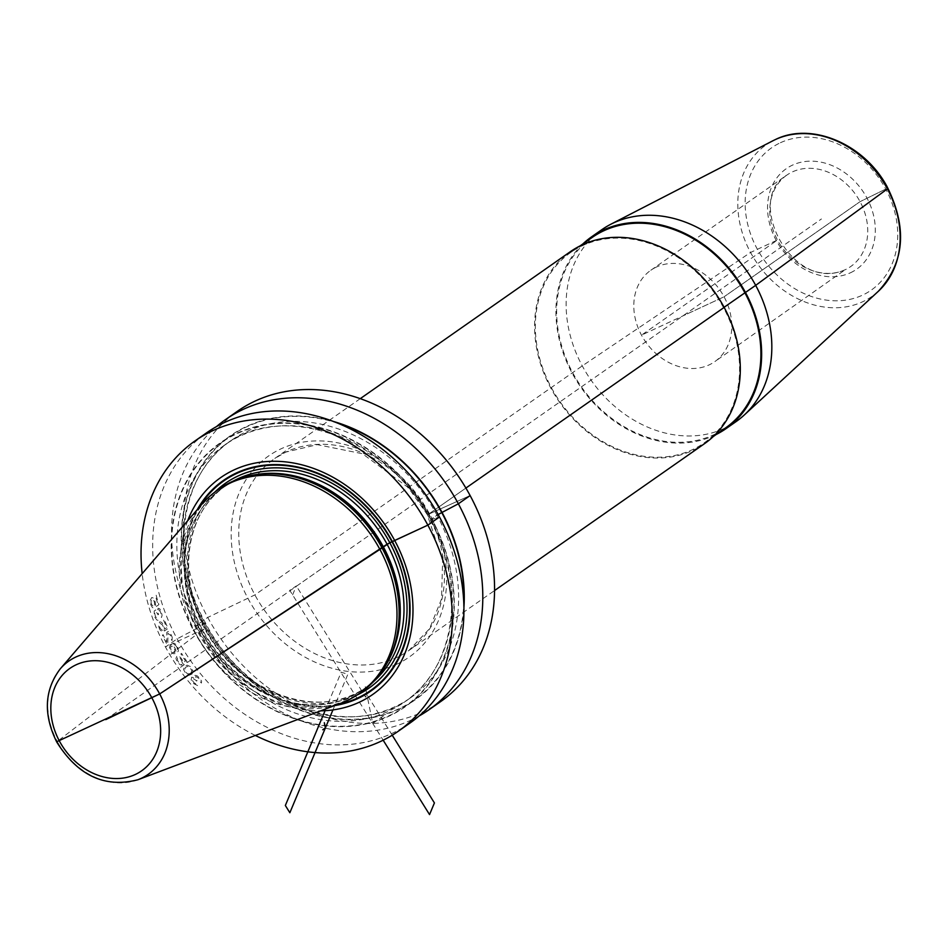 <?xml version="1.0" encoding="UTF-8"?>
<svg xmlns="http://www.w3.org/2000/svg" width="948" height="948" viewBox="0 0 948 948"><rect width="100%" height="100%" fill="white"/><g stroke="black" fill="none" stroke-linecap="round" stroke-linejoin="round"><path stroke-width="0.71" stroke-dasharray="4.74 3.56" d="M255.356 735.47A177.205 143.906 55 0 1 165.473 646.998L198.618 631.605A132.424 107.539 -125 0 0 320.649 710.846M409.88 723.123A177.205 143.906 55 0 1 177.11 638.857A177.205 143.906 55 0 1 206.723 432.726M418.98 716.06A177.205 143.906 55 0 1 195.963 625.668A177.205 143.906 55 0 1 216.488 426.6M440.5 701.698A177.205 143.906 55 0 1 207.731 617.432A177.205 143.906 55 0 1 237.356 411.302M333.732 421.552A161.148 130.871 -125 0 0 201.355 466.013A161.148 130.871 -125 0 0 203.417 623.251L204.744 623.073L198.476 627.457L193.416 630.242A161.148 130.871 -125 0 1 236.597 433.426A161.148 130.871 -125 0 1 432.051 519.409L439.493 516.992L432.051 519.409A161.148 130.871 55 0 1 388.87 716.226A161.148 130.871 55 0 1 193.416 630.242L177.11 638.857L165.473 646.998A177.205 143.906 -125 0 1 142.153 573.659M187.668 520.76A132.424 107.539 -125 0 0 198.618 631.605L205.195 628.678L196.366 634.65A123.939 100.654 -125 0 0 340.96 703.191M361.306 692.099A123.939 100.654 55 0 1 198.499 633.169A123.939 100.654 -125 0 1 219.225 488.99M201.829 504.3A123.939 100.654 -125 0 0 196.366 634.65L57.283 741.49A69.157 56.157 -125 0 0 137.958 779.73M601.85 229.665A117.114 95.108 55 0 0 586.445 373.133A117.114 95.108 55 0 0 724.308 428.377A117.114 95.108 -125 0 0 736.098 421.587M716.131 434.528A117.114 95.108 55 0 1 714.105 435.511A117.114 95.108 55 0 1 580.069 386.132A117.114 95.108 55 0 1 582.83 243.98M704.577 443.628A117.114 95.108 55 0 1 692.775 450.43A117.114 95.108 55 0 1 554.924 395.186A117.114 95.108 55 0 1 570.317 251.706M592.133 237.474A116.272 94.421 55 0 0 576.846 379.923A116.272 94.421 55 0 0 713.714 434.776A116.272 94.421 -125 0 0 725.433 428.022M570.803 252.393A116.272 94.421 55 0 0 555.516 394.842A116.272 94.421 55 0 0 692.384 449.696A116.272 94.421 -125 0 0 704.103 442.953A116.272 94.421 -125 0 0 719.39 300.504A116.272 94.421 -125 0 0 582.522 245.651A116.272 94.421 55 0 0 570.803 252.393L580.093 245.888M656.431 267.028A55.766 45.291 -125 0 0 650.814 270.263A55.766 45.291 -125 0 0 643.479 338.59A55.766 45.291 -125 0 0 709.128 364.897A55.766 45.291 55 0 0 714.745 361.662A55.766 45.291 55 0 0 722.08 293.335A55.766 45.291 55 0 0 656.431 267.028M463.916 607.656A161.148 130.871 55 0 1 357.55 719.485A161.148 130.871 55 0 1 203.417 623.251L195.963 625.668L207.731 617.432L254.894 594.906L582.262 365.892L750.555 252.464L777.49 240.01L641.488 335.142L724.071 296.783L682.785 315.957M105.738 719.627L821.442 218.964M296.665 586.065L339.064 556.405M191.117 679.728L191.697 677.145L194.47 678.104L194.861 675.296L196.935 675.651L199.459 677.891A177.205 143.906 -125 0 0 199.85 678.341L201.569 681.15L201.438 683.07A177.205 143.906 55 0 1 200.443 681.944L199.329 679.076A177.205 143.906 55 0 1 198.559 678.152L195.798 676.445L195.418 678.164L196.283 679.74A177.205 143.906 -125 0 0 197.066 680.664L196.497 681.055A177.205 143.906 55 0 1 195.715 680.143L192.634 678.306L192.065 679.787L193.119 681.6A177.205 143.906 -125 0 0 194.281 682.975L197.089 684.646A177.205 143.906 -125 0 0 198.085 685.783L193.759 683.698A177.205 143.906 55 0 1 192.219 681.861L191.117 679.728M192.065 673.992L189.28 675.213L186.057 673.862L183.497 669.537L184.422 666.373L187.171 665.164L190.323 666.551L192.918 670.864L192.065 673.992M182.194 662.557L181.459 660.223A177.205 143.906 55 0 1 180.499 658.753L178.959 657.343L177.359 657.391L177.655 660.744A177.205 143.906 -125 0 0 178.627 662.202L181.092 663.695A177.205 143.906 -125 0 0 182.087 665.14L180.12 664.726L177.916 662.699A177.205 143.906 55 0 1 176.956 661.242L175.937 658.386L177.003 655.862L179.065 656.206L181.21 658.256A177.205 143.906 -125 0 0 182.17 659.725L183.237 662.545L185.512 660.957A177.205 143.906 55 0 1 180.867 653.883L181.578 653.385A177.205 143.906 -125 0 0 187.052 661.668L183.355 664.252A177.205 143.906 55 0 1 182.194 662.557M191.01 672.926L191.804 670.556L189.79 667.285L187.431 666.42L185.417 667.463L184.587 669.857L186.59 673.127L188.984 673.981L191.01 672.926M174.953 644.936L174.242 644.735A177.205 143.906 55 0 1 173.543 643.467L175.096 643.787L177.086 645.908A177.205 143.906 -125 0 0 177.667 646.915L178.449 650.956L176.209 653.587L173.046 653.682L170.996 651.572A177.205 143.906 55 0 1 170.273 650.316L169.419 647.401L170.711 644.735L172.536 645.221L174.527 647.342A177.205 143.906 -125 0 0 175.25 648.598L176.174 651.845L177.43 650.257L177.098 647.662A177.205 143.906 55 0 1 176.233 646.157L174.953 644.936M172.24 637.364L172.026 640.658A177.205 143.906 55 0 1 171.351 639.379L170.889 636.215A177.205 143.906 55 0 1 170.367 635.172L167.962 633.371L167.772 643.988L167.061 644.486A177.205 143.906 55 0 1 162.392 635.184L163.103 634.686A177.205 143.906 -125 0 0 166.694 641.938L166.777 632.47L168.199 631.475L170.948 634.425A177.205 143.906 -125 0 0 171.469 635.456L172.24 637.364M171.825 646.062L170.557 646.951L170.841 649.57A177.205 143.906 -125 0 0 171.849 651.335L173.164 652.532L174.882 652.39L174.693 649.344A177.205 143.906 55 0 1 173.674 647.591L171.825 646.062M160.378 630.349L159.655 629.128A177.205 143.906 55 0 1 158.98 627.529L158.434 624.459L159.738 621.829L161.551 622.279L163.234 624.554A177.205 143.906 -125 0 0 163.921 626.154L164.514 629.188L166.789 627.6A177.205 143.906 55 0 1 163.494 619.885L164.205 619.4A177.205 143.906 -125 0 0 168.092 628.417L164.407 631.001A177.205 143.906 55 0 1 163.566 629.164L163.21 626.652A177.205 143.906 55 0 1 162.523 625.052L160.141 623.274L159.335 624.874L159.691 627.031A177.205 143.906 -125 0 0 160.366 628.631L162.416 630.313A177.205 143.906 -125 0 0 163.127 631.889L160.378 630.349M158.043 620.276L156.882 620.063L155.057 617.563A177.205 143.906 55 0 1 154.275 615.382L154.18 611.01L155.745 609.92L157.107 611.353L158.162 608.237L159.75 608.817L161.231 611.543A177.205 143.906 -125 0 0 161.421 612.088L162.096 615.37L161.48 617.527A177.205 143.906 55 0 1 160.97 616.164L160.816 612.858A177.205 143.906 55 0 1 160.425 611.756L158.624 609.611L158.15 613.344A177.205 143.906 -125 0 0 158.541 614.446L157.972 614.837A177.205 143.906 55 0 1 157.581 613.747L155.543 611.424L154.69 613.036L155.081 615.157A177.205 143.906 -125 0 0 155.662 616.793L157.522 618.925A177.205 143.906 -125 0 0 158.043 620.276M151.016 601.719L151.182 602.952A177.205 143.906 -125 0 0 151.68 604.634L153.422 606.459A177.205 143.906 -125 0 0 153.943 608.118L152.379 607.526L150.969 605.132A177.205 143.906 55 0 1 150.483 603.449L150.27 600.226L151.739 597.513L153.386 598.046L154.737 600.463A177.205 143.906 -125 0 0 155.223 602.158L155.496 605.345L157.759 603.758A177.205 143.906 55 0 1 155.425 595.605L156.136 595.107A177.205 143.906 -125 0 0 158.909 604.646L155.223 607.23A177.205 143.906 55 0 1 154.619 605.286L154.512 602.644A177.205 143.906 55 0 1 154.026 600.961L151.964 599.029L151.016 601.719M383.395 715.989L372.73 723.442L365.288 686.672M292.6 594.87L296.333 585.959L289.756 590.308L383.17 740.21M392.223 735.21L366.793 694.41L365.644 697.171L296.333 585.959M332.926 709.922L347.845 674.301L341.209 672.168L325.069 710.692M885.752 189.09L860.061 201.651L724.071 296.783L860.061 201.651L885.752 189.09M432.051 519.409L430.724 519.587L436.992 515.202A156.847 127.376 -125 0 0 230.957 440.619A156.847 127.376 -125 0 0 204.744 623.073A156.847 127.376 55 0 0 410.768 697.657L404.5 702.041A156.847 127.376 55 0 1 198.476 627.457A156.847 127.376 -125 0 1 224.688 445.003A156.847 127.376 -125 0 1 430.724 519.587L436.992 515.202A156.847 127.376 55 0 1 410.768 697.657C351.933 742.533 246.871 704.755 205.289 622.563C168.258 556.417 180.286 474.083 230.957 440.619L224.688 445.003C283.523 400.127 388.597 437.905 430.179 520.096C467.198 586.231 455.182 668.565 404.5 702.041A156.847 127.376 55 0 0 430.724 519.587L431.743 519.551A160.745 130.54 -125 0 0 236.787 433.781A160.745 130.54 -125 0 0 193.712 630.1A160.745 130.54 55 0 0 388.68 715.87A160.745 130.54 55 0 0 431.743 519.551L432.051 519.409M470.125 495.567L428.306 514.361L465.895 488.066L428.306 514.361L470.125 495.567M724.154 307.401L723.537 307.685L724.154 307.401M197.314 509.538A128.537 104.387 -125 0 0 201.995 629.922A128.537 104.387 55 0 0 334.49 705.632M337.464 704.506A127.968 103.925 55 0 1 202.457 629.697A127.968 103.925 -125 0 1 199.388 507.133M214.864 492.083A125.053 101.555 -125 0 0 204.614 628.702A125.053 101.555 55 0 0 356.898 695.133M233.469 481.003A122.825 99.741 -125 0 0 225.731 485.791A122.825 99.741 -125 0 0 205.195 628.678A122.825 99.741 55 0 0 366.544 687.087L362.8 689.694A122.825 99.741 55 0 1 201.462 631.285A122.825 99.741 -125 0 1 221.986 488.41A122.825 99.741 -125 0 1 253.637 475.031M373.702 681.446A122.825 99.741 55 0 1 366.544 687.087C320.306 722.305 238.043 692.704 205.503 628.382C176.529 576.633 185.927 512.11 225.731 485.791L221.986 488.41C232.438 481.134 244.193 476.489 257.252 474.474A122.908 99.813 -125 0 0 201.13 631.51A122.908 99.813 55 0 0 296.997 703.783A122.908 99.813 55 0 0 387.981 661.36C381.617 672.926 373.228 682.382 362.8 689.694A122.825 99.741 55 0 0 386.215 664.56M60.328 668.767A69.157 56.157 -125 0 0 57.283 741.49M396.892 664.145A122.683 99.635 55 0 1 248.092 598.686A122.683 99.635 55 0 1 280.964 448.854A122.683 99.635 -125 0 1 429.764 514.314A122.683 99.635 -125 0 1 396.892 664.145M360.287 398.634L274.47 458.678L285.988 452.042L317.331 444.659L362.456 453.725L408.398 487.687L427.204 514.491L442.621 560.552L441.507 599.065L429.586 628.69L408.73 650.601A117.114 95.108 -125 0 1 396.928 657.391A117.114 95.108 55 0 1 259.065 602.146A117.114 95.108 55 0 1 274.47 458.678A117.114 95.108 55 0 1 286.272 451.876A117.114 95.108 -125 0 1 424.123 507.121A117.114 95.108 -125 0 1 408.73 650.601L494.548 590.557M878.381 291.249A92.418 75.058 -125 0 1 862.644 301.772A92.418 75.058 55 0 1 751.29 253.815A92.418 75.058 55 0 1 773.058 140.695L773.769 140.34M780.405 142.745A86.861 70.543 55 0 1 885.752 189.09A86.861 70.543 55 0 1 862.479 295.172A86.861 70.543 55 0 1 757.132 248.826A86.861 70.543 55 0 1 780.405 142.745M850.427 272.787A61.347 49.817 -125 0 0 866.863 197.871A61.347 49.817 -125 0 0 792.457 165.142A61.347 49.817 -125 0 0 776.021 240.057A61.347 49.817 -125 0 0 850.427 272.787M650.814 270.263L786.804 175.131A55.766 45.291 55 0 0 779.469 243.458A55.766 45.291 55 0 0 845.118 269.753A55.766 45.291 -125 0 0 850.735 266.518A55.766 45.291 -125 0 0 858.07 198.203A55.766 45.291 -125 0 0 792.433 171.896A55.766 45.291 55 0 0 786.804 175.131C743.801 199.886 792.741 293.916 845.403 269.599L714.745 361.662M337.855 423.187A160.745 130.54 -125 0 0 202.742 464.627A160.745 130.54 -125 0 0 203.713 623.109A160.745 130.54 55 0 0 359.482 718.963A160.745 130.54 55 0 0 463.797 603.224M704.103 442.953L713.394 436.447M773.058 140.695L775.393 139.557"/><path stroke-width="1.42" d="M320.649 710.846A132.424 107.539 -125 0 0 394.712 540.526L427.856 525.133A177.205 143.906 55 0 1 398.243 731.264A177.205 143.906 55 0 1 255.356 735.47M57.283 741.49L159.679 693.936A69.157 56.157 -125 0 0 60.328 668.767C44.343 689.954 43.158 714.389 56.75 742.059C77.878 775.713 104.944 788.274 137.958 779.73L340.96 703.191A123.939 100.654 -125 0 0 359.174 693.592A123.939 100.654 -125 0 0 379.899 549.413L389.794 542.694L427.856 525.133A177.205 143.906 -125 0 0 195.098 440.867L206.723 432.726A177.205 143.906 55 0 1 439.493 516.992A177.205 143.906 55 0 1 409.88 723.123L398.243 731.264M216.488 426.6A177.205 143.906 55 0 1 225.588 419.537A177.205 143.906 55 0 1 458.358 503.803A177.205 143.906 55 0 1 428.733 709.934A177.205 143.906 55 0 1 418.98 716.06M225.588 419.537L237.356 411.302A177.205 143.906 55 0 1 470.125 495.567A177.205 143.906 55 0 1 440.5 701.698L428.733 709.934M195.098 440.867A177.205 143.906 -125 0 0 142.153 573.659M105.738 719.627L159.679 693.936L387.068 544.199L394.712 540.526A132.424 107.539 -125 0 0 284.376 461.759A132.424 107.539 -125 0 0 187.668 520.76M386.938 663.268L387.981 661.36A122.908 99.813 55 0 0 383.111 546.984A122.908 99.813 -125 0 0 257.252 474.474L255.095 474.794A123.939 100.654 -125 0 1 382.032 547.92A123.939 100.654 55 0 1 386.938 663.268A123.939 100.654 55 0 1 361.306 692.099L359.174 693.592M255.095 474.794A123.939 100.654 -125 0 0 219.225 488.99L217.092 490.471A123.939 100.654 -125 0 0 201.829 504.3L60.328 668.767M137.958 779.73A69.157 56.157 -125 0 0 159.679 693.936L379.899 549.413A123.939 100.654 -125 0 0 217.092 490.471M725.907 428.709L736.098 421.587A117.114 95.108 -125 0 0 744.239 415.034A117.114 95.108 -125 0 0 748.008 272.716A117.114 95.108 -125 0 0 613.64 222.863A117.114 95.108 55 0 0 610.785 224.261A117.114 95.108 55 0 0 601.85 229.665L591.647 236.787A117.114 95.108 55 0 1 603.449 229.997A117.114 95.108 55 0 1 741.312 285.241A117.114 95.108 55 0 1 725.907 428.709A117.114 95.108 55 0 1 716.131 434.528M360.287 398.634L570.317 251.706A117.114 95.108 55 0 1 582.119 244.916A117.114 95.108 55 0 1 719.982 300.161A117.114 95.108 55 0 1 704.577 443.628L494.548 590.557M582.83 243.98A117.114 95.108 55 0 1 591.647 236.787M713.394 436.447L725.433 428.022A116.272 94.421 -125 0 0 740.72 285.573A116.272 94.421 -125 0 0 603.852 230.731A116.272 94.421 55 0 0 592.133 237.474L580.093 245.888M463.916 607.656A161.148 130.871 55 0 0 442.041 512.418L436.992 515.202L442.041 512.418A161.148 130.871 -125 0 0 333.732 421.552M324.334 722.72L325.389 727.922L322.747 729.77M383.17 740.21L429.539 814.593L434.421 802.932L392.223 735.21M325.069 710.692L285.348 805.492L289.851 812.732L332.926 709.922M427.856 525.133L439.493 516.992L427.856 525.133M442.041 512.418L458.358 503.803L470.125 495.567L458.358 503.803L442.041 512.418M465.895 488.066L724.154 307.401L465.895 488.066M724.094 307.294L755.675 285.348L887.411 188.901L755.675 285.348L724.094 307.294M334.49 705.632A128.537 104.387 55 0 0 392.33 541.521A128.537 104.387 -125 0 0 197.314 509.538M199.388 507.133A127.968 103.925 -125 0 1 391.939 541.687A127.968 103.925 55 0 1 337.464 704.506M356.898 695.133A125.053 101.555 55 0 0 389.794 542.694A125.053 101.555 -125 0 0 214.864 492.083M373.702 681.446A122.825 99.741 55 0 0 387.068 544.199A122.825 99.741 -125 0 0 233.469 481.003M253.637 475.031A122.825 99.741 -125 0 1 383.336 546.818A122.825 99.741 55 0 1 386.215 664.56M59.451 741.135A62.532 50.777 -125 0 0 135.28 774.492A62.532 50.777 -125 0 0 152.036 698.131A62.532 50.777 -125 0 0 76.195 664.761A62.532 50.777 -125 0 0 59.451 741.135M610.785 224.261L773.058 140.695A92.418 75.058 55 0 1 775.322 139.593A92.418 75.058 -125 0 1 881.356 178.935A92.418 75.058 -125 0 1 878.381 291.249L744.239 415.034M463.797 603.224A160.745 130.54 55 0 0 441.744 512.56A160.745 130.54 -125 0 0 337.855 423.187M775.026 139.723L775.393 139.557C811.701 121.51 864.209 144.12 886.961 186.424C907.568 227.686 904.712 262.62 878.381 291.249"/></g></svg>
